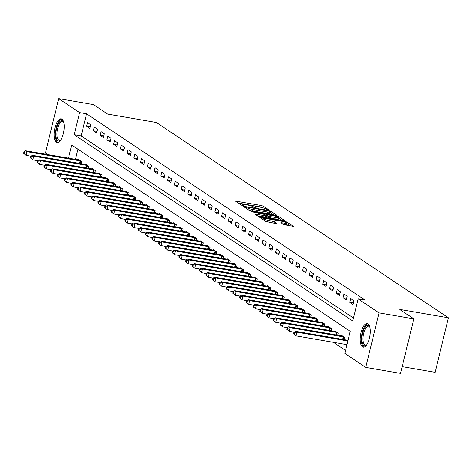<?xml version="1.0" encoding="UTF-8"?>
<svg xmlns="http://www.w3.org/2000/svg" width="472" height="472" viewBox="0 0 472 472"><rect width="100%" height="100%" fill="white"/><g stroke="black" fill="none" stroke-linecap="round" stroke-linejoin="round"><path stroke-width="0.71" d="M268.179 209.963L268.763 209.881L263.134 206.111L261.234 205.521L236.637 201.278L235.799 201.397L241.428 205.167L243.41 205.58L242.614 205.007A4.826 0.761 13.7 0 1 242.301 204.618A4.826 0.761 13.7 0 1 245.292 204.63L247.34 204.984A4.826 0.761 13.7 0 1 253.411 206.872L255.464 207.768L256.119 207.768L255.322 207.196A4.826 0.761 13.7 0 1 255.01 206.813A4.826 0.761 13.7 0 1 258.001 206.819L260.048 207.173A4.826 0.761 13.7 0 1 266.12 209.061L268.179 209.963M362.437 346.843A11.977 4.696 99.8 0 1 360.803 333.539A11.977 4.696 99.8 0 1 367.275 323.544A11.977 4.696 99.8 0 1 368.042 323.857A11.977 4.696 99.8 0 1 369.676 337.167A11.977 4.696 99.8 0 1 363.204 347.156A11.977 4.696 99.8 0 1 362.437 346.843M56.38 142.137A11.977 4.696 99.8 0 1 54.746 128.832A11.977 4.696 99.8 0 1 61.218 118.844A11.977 4.696 99.8 0 1 61.985 119.156A11.977 4.696 99.8 0 1 63.62 132.461A11.977 4.696 99.8 0 1 57.147 142.45A11.977 4.696 99.8 0 1 56.38 142.137M283.619 224.595L293.354 226.383L287 222.076L285.106 221.486L259.57 217.244L265.925 221.545L276.155 223.575L276.993 223.457L274.315 221.663L268.285 220.365A4.03 0.637 13.7 0 1 262.951 218.459A4.03 0.637 13.7 0 1 265.453 218.465L281.642 221.262A4.03 0.637 13.7 0 1 286.982 223.162A4.03 0.637 13.7 0 1 284.48 223.156L280.846 222.69L283.619 224.595M47.524 154.55L45.389 153.117L58.675 98.607L93.48 104.607L107.651 114.088L156.38 122.49L448.4 317.809L399.672 309.402L413.844 318.883L379.034 312.877L365.747 367.393L344.831 353.398L350.218 331.303L71.691 145.01L68.487 158.161M58.675 98.607L79.591 112.596L74.204 134.697L352.731 320.989L358.118 298.888L379.034 312.877M358.118 298.888L365.08 300.092L86.553 113.799L79.591 112.596M275.937 215.356L276.775 215.238L270.521 211.055L268.627 210.465L243.092 206.223L249.446 210.524L251.34 211.114L275.937 215.356M278.763 216.565L285.112 220.872L259.582 216.624L257.683 216.034L254.909 214.123L265.819 215.846L266.757 215.852L264.88 214.542L251.204 211.662L276.863 215.975L278.763 216.565L278.551 217.421M86.553 113.799L81.166 135.895L353.457 318.016M86.647 126.284L89.886 128.449L90.783 124.767L87.544 122.602L86.647 126.284L90.264 126.909M93.397 130.797L96.636 132.962L97.533 129.281L94.294 127.115L93.397 130.797L97.008 131.422M100.141 135.311L103.38 137.476L104.282 133.794L101.043 131.629L100.141 135.311L103.757 135.93M106.89 139.824L110.129 141.989L111.026 138.308L107.787 136.137L106.89 139.824L110.507 140.444M113.64 144.338L116.879 146.503L117.776 142.815L114.537 140.65L113.64 144.338L117.251 144.957M120.384 148.851L123.623 151.016L124.519 147.329L121.28 145.164L120.384 148.851L124 149.471M127.133 153.359L130.372 155.53L131.269 151.842L128.03 149.677L127.133 153.359L130.75 153.984M133.877 157.872L137.116 160.037L138.019 156.356L134.78 154.191L133.877 157.872L137.494 158.498M140.626 162.386L143.866 164.551L144.762 160.869L141.523 158.704L140.626 162.386L144.243 163.011M147.376 166.899L150.615 169.065L151.512 165.383L148.273 163.218L147.376 166.899L150.987 167.525M154.12 171.413L157.359 173.578L158.256 169.896L155.017 167.731L154.12 171.413L157.737 172.038M160.869 175.926L164.108 178.091L165.005 174.41L161.766 172.245L160.869 175.926L164.486 176.552M167.613 180.44L170.852 182.605L171.755 178.923L168.516 176.758L167.613 180.44L171.23 181.059M174.363 184.953L177.602 187.118L178.499 183.437L175.26 181.266L174.363 184.953L177.979 185.573M181.112 189.467L184.351 191.632L185.248 187.945L182.009 185.779L181.112 189.467L184.723 190.086M187.856 193.974L191.095 196.145L191.992 192.458L188.753 190.293L187.856 193.974L191.473 194.6M194.606 198.488L197.845 200.659L198.742 196.971L195.502 194.806L194.606 198.488L198.222 199.113M201.349 203.001L204.588 205.167L205.491 201.485L202.252 199.32L201.349 203.001L204.966 203.627M208.099 207.515L211.338 209.68L212.235 205.998L208.996 203.833L208.099 207.515L211.716 208.14M214.848 212.028L218.088 214.194L218.984 210.512L215.745 208.347L214.848 212.028L218.459 212.654M221.592 216.542L224.831 218.707L225.728 215.025L222.489 212.86L221.592 216.542L225.209 217.167M228.342 221.055L231.581 223.221L232.478 219.539L229.239 217.374L228.342 221.055L231.958 221.681M235.091 225.569L238.325 227.734L239.227 224.052L235.988 221.881L235.091 225.569L238.702 226.188M241.835 230.082L245.074 232.248L245.971 228.566L242.732 226.395L241.835 230.082L245.452 230.702M248.585 234.596L251.824 236.761L252.721 233.074L249.482 230.908L248.585 234.596L252.195 235.215M255.328 239.103L258.567 241.275L259.464 237.587L256.231 235.422L255.328 239.103L258.945 239.729M262.078 243.617L265.317 245.782L266.214 242.101L262.975 239.935L262.078 243.617L265.695 244.242M268.828 248.13L272.061 250.296L272.963 246.614L269.724 244.449L268.828 248.13L272.438 248.756M275.571 252.644L278.81 254.809L279.707 251.128L276.468 248.962L275.571 252.644L279.188 253.269M282.321 257.157L285.56 259.323L286.457 255.641L283.218 253.476L282.321 257.157L285.932 257.783M289.065 261.671L292.304 263.836L293.2 260.155L289.967 257.989L289.065 261.671L292.681 262.296M295.814 266.184L299.053 268.35L299.95 264.668L296.711 262.503L295.814 266.184L299.431 266.804M302.564 270.698L305.803 272.863L306.7 269.182L303.461 267.01L302.564 270.698L306.175 271.317M309.308 275.211L312.547 277.377L313.443 273.689L310.204 271.524L309.308 275.211L312.924 275.831M316.057 279.725L319.296 281.89L320.193 278.203L316.954 276.037L316.057 279.725L319.668 280.344M322.801 284.232L326.04 286.404L326.943 282.716L323.703 280.551L322.801 284.232L326.417 284.858M329.55 288.746L332.789 290.911L333.686 287.23L330.447 285.064L329.55 288.746L333.167 289.371M336.3 293.26L339.539 295.425L340.436 291.743L337.197 289.578L336.3 293.26L339.911 293.885M343.044 297.773L346.283 299.938L347.18 296.257L343.94 294.091L343.044 297.773L346.66 298.398M349.793 302.286L353.032 304.452L353.929 300.77L350.69 298.605L349.793 302.286L353.41 302.912M333.456 342.336L345.557 350.43M77.927 149.181L75.443 159.365M78.458 159.884L78.57 159.436L81.803 161.601L81.29 163.719M85.208 164.398L85.314 163.943L88.553 166.114L88.034 168.233M91.951 168.911L92.064 168.457L95.303 170.622L94.784 172.746M98.701 173.425L98.807 172.97L102.046 175.136L101.533 177.26M105.445 177.932L105.557 177.484L108.796 179.649L108.277 181.773M112.194 182.446L112.306 181.997L115.546 184.163L115.026 186.287M118.944 186.959L119.05 186.511L122.289 188.676L121.77 190.8M125.688 191.473L125.8 191.024L129.039 193.19L128.52 195.314M132.437 195.986L132.543 195.538L135.783 197.703L135.269 199.821M139.181 200.5L139.293 200.051L142.532 202.217L142.013 204.335M145.931 205.013L146.043 204.565L149.282 206.73L148.763 208.848M152.68 209.527L152.786 209.072L156.025 211.244L155.506 213.362M159.424 214.04L159.536 213.586L162.775 215.751L162.256 217.875M166.173 218.548L166.28 218.099L169.519 220.265L169.005 222.389M172.917 223.061L173.029 222.613L176.268 224.778L175.749 226.902M179.667 227.575L179.779 227.126L183.018 229.292L182.499 231.416M186.416 232.088L186.523 231.64L189.762 233.805L189.248 235.929M193.16 236.602L193.272 236.153L196.511 238.319L195.992 240.437M199.91 241.115L200.016 240.667L203.255 242.832L202.742 244.95M206.653 245.629L206.765 245.18L210.005 247.346L209.485 249.464M213.403 250.142L213.515 249.688L216.754 251.859L216.235 253.977M220.153 254.656L220.259 254.202L223.498 256.373L222.985 258.491M226.896 259.169L227.008 258.715L230.247 260.88L229.728 263.004M233.646 263.677L233.752 263.228L236.991 265.394L236.478 267.518M240.39 268.19L240.502 267.742L243.741 269.907L243.222 272.031M247.139 272.704L247.251 272.255L250.49 274.421L249.971 276.545M253.889 277.217L253.995 276.769L257.234 278.934L256.721 281.058M260.632 281.731L260.745 281.282L263.984 283.448L263.464 285.566M267.382 286.244L267.494 285.796L270.727 287.961L270.214 290.079M274.132 290.758L274.238 290.31L277.477 292.475L276.958 294.593M280.875 295.271L280.988 294.817L284.227 296.988L283.707 299.106M287.625 299.785L287.731 299.331L290.97 301.496L290.457 303.62M294.369 304.298L294.481 303.844L297.72 306.009L297.201 308.133M301.118 308.806L301.23 308.358L304.464 310.523L303.95 312.647M307.868 313.319L307.974 312.871L311.213 315.036L310.694 317.16M314.612 317.833L314.724 317.385L317.963 319.55L317.444 321.674M321.361 322.346L321.467 321.898L324.707 324.063L324.193 326.187M328.105 326.86L328.217 326.412L331.456 328.577L330.937 330.695M334.854 331.373L334.967 330.925L338.206 333.09L337.687 335.208M341.604 335.887L341.71 335.439L344.949 337.604L344.43 339.722M402.197 366.644L435.113 372.319L448.4 317.809M413.844 318.883L400.551 373.393L365.747 367.393M81.166 135.895L74.204 134.697M263.287 207.934L260.874 206.996L238.366 203.113M273.854 214.996L270.149 212.524L270.521 211.055M269.193 211.114L246.272 206.978L245.617 206.978L246.455 207.574A4.826 0.761 13.7 0 0 252.526 209.462L267.282 212.011A4.826 0.761 13.7 0 0 270.273 212.017A4.826 0.761 13.7 0 0 269.96 211.633L269.193 211.114M248.927 210.182A4.826 0.761 13.7 0 0 252.166 210.937L252.526 209.462M270.273 212.017L269.913 213.492A4.826 0.761 13.7 0 1 266.922 213.486L252.166 210.937M278.551 218.141L282.091 220.507M257.57 215.958L266.296 217.203M276.173 217.633A4.03 0.637 13.7 0 0 278.675 217.639A4.03 0.637 13.7 0 0 273.335 215.739L266.698 214.748L268.568 216.058L270.468 216.648L276.173 217.633L275.813 219.108A4.03 0.637 13.7 0 0 278.315 219.114L278.675 217.639M275.813 219.108L270.108 218.123L266.609 216.459M286.982 223.162L286.622 224.637A4.03 0.637 13.7 0 1 284.12 224.631L283.507 224.524M265.547 221.297A4.03 0.637 13.7 0 0 267.925 221.834L268.285 220.365M274.067 223.215L267.925 221.834M262.774 219.173L262.231 219.079M290.333 226.017L286.852 223.693M79.444 160.02L25.636 150.774L26.981 151.677L26.084 155.359L30.945 156.197M24.137 153.671L26.084 155.359L23.6 153.311L24.137 153.671L24.497 152.196L23.96 151.837L23.6 153.311M24.497 152.196L26.981 151.677L80.93 161.011M23.96 151.837L25.636 150.774M86.193 164.533L32.379 155.288L33.73 156.191L32.834 159.872L37.695 160.71M30.886 158.185L32.834 159.872L30.35 157.825L30.886 158.185L31.246 156.71L30.704 156.35L30.35 157.825M31.246 156.71L33.73 156.191L87.674 165.524M30.704 156.35L32.379 155.288M92.943 169.047L39.129 159.802L40.48 160.704L39.577 164.386L44.439 165.224M37.636 162.698L39.577 164.386L37.093 162.338L37.636 162.698L37.996 161.223L37.453 160.863L37.093 162.338M37.996 161.223L40.48 160.704L94.424 170.038M37.453 160.863L39.129 159.802M99.686 173.56L45.872 164.309L47.224 165.212L46.327 168.899L51.188 169.737M44.38 167.212L46.327 168.899L43.843 166.846L44.38 167.212L44.74 165.737L44.203 165.377L43.843 166.846M44.74 165.737L47.224 165.212L101.167 174.552M44.203 165.377L45.872 164.309M106.436 178.074L52.622 168.823L53.973 169.725L53.076 173.413L57.938 174.251M51.129 171.725L53.076 173.413L50.587 171.36L51.129 171.725L51.489 170.25L50.946 169.89L50.587 171.36M51.489 170.25L53.973 169.725L107.917 179.065M50.946 169.89L52.622 168.823M60.593 140.208A10.366 4.065 99.8 0 1 60.41 140.373A10.366 4.065 99.8 0 1 56.05 136.532A10.366 4.065 99.8 0 1 58.357 123.758A10.366 4.065 99.8 0 1 63.596 121.894A10.366 4.065 99.8 0 1 63.714 122.112M63.749 122.23A9.599 3.764 -80.2 0 0 62.623 121.499A9.599 3.764 -80.2 0 0 59.195 124.401A9.599 3.764 -80.2 0 0 56.941 134.384A9.599 3.764 -80.2 0 0 59.36 140.42A9.599 3.764 -80.2 0 0 60.664 140.107M61.879 119.086A11.9 4.667 -80.2 0 0 58.068 122.708A11.9 4.667 -80.2 0 0 55.277 134.561A11.9 4.667 -80.2 0 0 57.849 142.438M366.65 344.914A10.366 4.065 99.8 0 1 366.467 345.079A10.366 4.065 99.8 0 1 363.93 345.486A10.366 4.065 99.8 0 1 362.708 333.108A10.366 4.065 99.8 0 1 368.779 325.597A10.366 4.065 99.8 0 1 369.653 326.594A10.366 4.065 99.8 0 1 369.771 326.813M369.806 326.937A9.599 3.764 -80.2 0 0 369.293 326.453A9.599 3.764 -80.2 0 0 368.679 326.205A9.599 3.764 -80.2 0 0 363.493 334.211A9.599 3.764 -80.2 0 0 364.803 344.873A9.599 3.764 -80.2 0 0 365.416 345.12A9.599 3.764 -80.2 0 0 366.72 344.808M367.936 323.792A11.9 4.667 -80.2 0 0 361.835 334.294A11.9 4.667 -80.2 0 0 363.57 346.961A11.9 4.667 -80.2 0 0 363.906 347.144M113.18 182.587L59.372 173.336L60.717 174.239L59.82 177.926L64.682 178.764M57.879 176.233L59.82 177.926L57.336 175.873L57.879 176.233L58.233 174.764L57.696 174.404L57.336 175.873M58.233 174.764L60.717 174.239L114.666 183.578M57.696 174.404L59.372 173.336M119.929 187.095L66.115 177.85L67.466 178.752L66.57 182.434L71.431 183.278M64.623 180.746L66.57 182.434L64.086 180.387L64.623 180.746L64.983 179.277L64.446 178.912L64.086 180.387M64.983 179.277L67.466 178.752L121.41 188.092M64.446 178.912L66.115 177.85M126.679 191.608L72.865 182.363L74.216 183.266L73.313 186.947L78.175 187.785M71.372 185.26L73.313 186.947L70.829 184.9L71.372 185.26L71.732 183.791L71.189 183.425L70.829 184.9M71.732 183.791L74.216 183.266L128.16 192.6M71.189 183.425L72.865 182.363M133.423 196.122L79.615 186.877L80.96 187.779L80.063 191.461L84.925 192.299M78.116 189.773L80.063 191.461L77.579 189.414L78.116 189.773L78.476 188.298L77.939 187.939L77.579 189.414M78.476 188.298L80.96 187.779L134.904 197.113M77.939 187.939L79.615 186.877M140.172 200.635L86.358 191.39L87.709 192.293L86.813 195.974L91.674 196.812M84.866 194.287L86.813 195.974L84.323 193.927L84.866 194.287L85.225 192.812L84.683 192.452L84.323 193.927M85.225 192.812L87.709 192.293L141.653 201.627M84.683 192.452L86.358 191.39M146.916 205.149L93.108 195.904L94.453 196.806L93.556 200.488L98.418 201.326M91.615 198.8L93.556 200.488L91.072 198.441L91.615 198.8L91.969 197.325L91.432 196.966L91.072 198.441M91.969 197.325L94.453 196.806L148.403 206.14M91.432 196.966L93.108 195.904M153.665 209.662L99.852 200.417L101.203 201.32L100.306 205.001L105.167 205.839M98.359 203.314L100.306 205.001L97.822 202.954L98.359 203.314L98.719 201.839L98.182 201.479L97.822 202.954M98.719 201.839L101.203 201.32L155.146 210.654M98.182 201.479L99.852 200.417M160.415 214.176L106.601 204.931L107.952 205.833L107.05 209.515L111.911 210.353M105.108 207.827L107.05 209.515L104.566 207.468L105.108 207.827L105.468 206.352L104.926 205.993L104.566 207.468M105.468 206.352L107.952 205.833L161.896 215.167M104.926 205.993L106.601 204.931M167.159 218.689L113.351 209.438L114.696 210.341L113.799 214.028L118.661 214.866M111.852 212.341L113.799 214.028L111.315 211.975L111.852 212.341L112.212 210.866L111.675 210.506L111.315 211.975M112.212 210.866L114.696 210.341L168.646 219.681M111.675 210.506L113.351 209.438M173.908 223.203L120.094 213.952L121.446 214.854L120.549 218.542L125.41 219.38M118.602 216.855L120.549 218.542L118.059 216.489L118.602 216.855L118.962 215.38L118.419 215.02L118.059 216.489M118.962 215.38L121.446 214.854L175.389 224.194M118.419 215.02L120.094 213.952M180.652 227.716L126.844 218.465L128.189 219.368L127.292 223.049L132.154 223.893M125.351 221.362L127.292 223.049L124.809 221.002L125.351 221.362L125.705 219.893L125.168 219.533L124.809 221.002M125.705 219.893L128.189 219.368L182.139 228.708M125.168 219.533L126.844 218.465M187.402 232.224L133.588 222.979L134.939 223.881L134.042 227.563L138.904 228.401M132.095 225.876L134.042 227.563L131.558 225.516L132.095 225.876L132.455 224.406L131.918 224.041L131.558 225.516M132.455 224.406L134.939 223.881L188.883 233.221M131.918 224.041L133.588 222.979M194.151 236.737L140.337 227.492L141.689 228.395L140.792 232.077L145.647 232.914M138.845 230.389L140.792 232.077L138.302 230.029L138.845 230.389L139.205 228.914L138.662 228.554L138.302 230.029M139.205 228.914L141.689 228.395L195.632 237.729M138.662 228.554L140.337 227.492M200.895 241.251L147.087 232.006L148.432 232.908L147.535 236.59L152.397 237.428M145.588 234.903L147.535 236.59L145.051 234.543L145.588 234.903L145.948 233.428L145.411 233.068L145.051 234.543M145.948 233.428L148.432 232.908L202.382 242.242M145.411 233.068L147.087 232.006M207.645 245.764L153.831 236.519L155.182 237.422L154.285 241.103L159.147 241.941M152.338 239.416L154.285 241.103L151.801 239.056L152.338 239.416L152.698 237.941L152.155 237.581L151.801 239.056M152.698 237.941L155.182 237.422L209.125 246.756M152.155 237.581L153.831 236.519M214.388 250.278L160.58 241.033L161.931 241.935L161.029 245.617L165.89 246.455M159.088 243.93L161.029 245.617L158.545 243.57L159.088 243.93L159.442 242.455L158.905 242.095L158.545 243.57M159.442 242.455L161.931 241.935L215.875 251.269M158.905 242.095L160.58 241.033M221.138 254.792L167.324 245.546L168.675 246.449L167.778 250.13L172.64 250.968M165.831 248.443L167.778 250.13L165.294 248.083L165.831 248.443L166.191 246.968L165.654 246.608L165.294 248.083M166.191 246.968L168.675 246.449L222.619 255.783M165.654 246.608L167.324 245.546M227.887 259.305L174.074 250.06L175.425 250.957L174.528 254.644L179.384 255.482M172.581 252.957L174.528 254.644L172.038 252.591L172.581 252.957L172.941 251.482L172.398 251.122L172.038 252.591M172.941 251.482L175.425 250.957L229.368 260.296M172.398 251.122L174.074 250.06M234.631 263.818L180.823 254.567L182.168 255.47L181.272 259.157L186.133 259.995M179.325 257.47L181.272 259.157L178.788 257.104L179.325 257.47L179.684 255.995L179.148 255.635L178.788 257.104M179.684 255.995L182.168 255.47L236.118 264.81M179.148 255.635L180.823 254.567M241.381 268.332L187.567 259.081L188.918 259.983L188.021 263.671L192.883 264.509M186.074 261.978L188.021 263.671L185.537 261.618L186.074 261.978L186.434 260.509L185.891 260.149L185.537 261.618M186.434 260.509L188.918 259.983L242.862 269.323M185.891 260.149L187.567 259.081M248.13 272.845L194.316 263.594L195.668 264.497L194.765 268.179L199.626 269.022M192.824 266.491L194.765 268.179L192.281 266.131L192.824 266.491L193.184 265.022L192.641 264.656L192.281 266.131M193.184 265.022L195.668 264.497L249.611 273.837M192.641 264.656L194.316 263.594M254.874 277.353L201.06 268.108L202.411 269.01L201.514 272.692L206.376 273.53M199.567 271.005L201.514 272.692L199.031 270.645L199.567 271.005L199.927 269.536L199.39 269.17L199.031 270.645M199.927 269.536L202.411 269.01L256.355 278.344M199.39 269.17L201.06 268.108M261.624 281.867L207.81 272.621L209.161 273.524L208.264 277.206L213.12 278.043M206.317 275.518L208.264 277.206L205.774 275.158L206.317 275.518L206.677 274.043L206.134 273.683L205.774 275.158M206.677 274.043L209.161 273.524L263.105 282.858M206.134 273.683L207.81 272.621M268.367 286.38L214.559 277.135L215.905 278.037L215.008 281.719L219.869 282.557M213.061 280.032L215.008 281.719L212.524 279.672L213.061 280.032L213.421 278.557L212.884 278.197L212.524 279.672M213.421 278.557L215.905 278.037L269.854 287.371M212.884 278.197L214.559 277.135M275.117 290.894L221.303 281.648L222.654 282.551L221.757 286.233L226.619 287.07M219.81 284.545L221.757 286.233L219.273 284.185L219.81 284.545L220.17 283.07L219.627 282.71L219.273 284.185M220.17 283.07L222.654 282.551L276.598 291.885M219.627 282.71L221.303 281.648M281.867 295.407L228.053 286.162L229.404 287.065L228.501 290.746L233.363 291.584M226.56 289.059L228.501 290.746L226.017 288.699L226.56 289.059L226.92 287.584L226.377 287.224L226.017 288.699M226.92 287.584L229.404 287.065L283.347 296.398M226.377 287.224L228.053 286.162M288.61 299.921L234.796 290.675L236.147 291.578L235.251 295.26L240.112 296.097M233.304 293.572L235.251 295.26L232.767 293.212L233.304 293.572L233.664 292.097L233.127 291.737L232.767 293.212M233.664 292.097L236.147 291.578L290.091 300.912M233.127 291.737L234.796 290.675M295.36 304.434L241.546 295.183L242.897 296.086L242 299.773L246.862 300.611M240.053 298.086L242 299.773L239.51 297.72L240.053 298.086L240.413 296.611L239.87 296.251L239.51 297.72M240.413 296.611L242.897 296.086L296.841 305.425M239.87 296.251L241.546 295.183M302.104 308.948L248.296 299.696L249.641 300.599L248.744 304.287L253.606 305.124M246.797 302.599L248.744 304.287L246.26 302.233L246.797 302.599L247.157 301.124L246.62 300.764L246.26 302.233M247.157 301.124L249.641 300.599L303.59 309.939M246.62 300.764L248.296 299.696M308.853 313.461L255.039 304.21L256.39 305.113L255.494 308.8L260.355 309.638M253.547 307.107L255.494 308.8L253.01 306.747L253.547 307.107L253.906 305.638L253.364 305.278L253.01 306.747M253.906 305.638L256.39 305.113L310.334 314.452M253.364 305.278L255.039 304.21M315.603 317.969L261.789 308.723L263.14 309.626L262.237 313.308L267.099 314.151M260.296 311.62L262.237 313.308L259.753 311.26L260.296 311.62L260.656 310.151L260.113 309.785L259.753 311.26M260.656 310.151L263.14 309.626L317.084 318.966M260.113 309.785L261.789 308.723M322.346 322.482L268.533 313.237L269.884 314.14L268.987 317.821L273.848 318.659M267.04 316.134L268.987 317.821L266.503 315.774L267.04 316.134L267.4 314.665L266.863 314.299L266.503 315.774M267.4 314.665L269.884 314.14L323.827 323.473M266.863 314.299L268.533 313.237M329.096 326.996L275.282 317.75L276.633 318.653L275.736 322.335L280.598 323.172M273.789 320.647L275.736 322.335L273.247 320.287L273.789 320.647L274.149 319.172L273.607 318.812L273.247 320.287M274.149 319.172L276.633 318.653L330.577 327.987M273.607 318.812L275.282 317.75M335.84 331.509L282.032 322.264L283.377 323.167L282.48 326.848L287.342 327.686M280.539 325.161L282.48 326.848L279.996 324.801L280.539 325.161L280.893 323.686L280.356 323.326L279.996 324.801M280.893 323.686L283.377 323.167L337.327 332.5M280.356 323.326L282.032 322.264M342.589 336.023L288.775 326.777L290.127 327.68L289.23 331.362L294.091 332.199M287.283 329.674L289.23 331.362L286.746 329.314L287.283 329.674L287.643 328.199L287.106 327.839L286.746 329.314M287.643 328.199L290.127 327.68L344.07 337.014M287.106 327.839L288.775 326.777M348.017 340.341L295.525 331.291L296.876 332.194L295.973 335.875L346.961 344.666M294.032 334.188L295.973 335.875L293.49 333.828L294.032 334.188L294.392 332.713L293.849 332.353L293.49 333.828M294.392 332.713L296.876 332.194L347.858 340.985M293.849 332.353L295.525 331.291M255.199 207.715L255.322 207.196M242.49 205.526L242.614 205.007M236.496 201.863L236.637 201.278M260.874 206.996L261.234 205.521M262.774 207.586L263.134 206.111M243.888 206.807L244.03 206.223M268.533 210.854L268.627 210.465M245.487 207.881L245.688 207.06M246.26 208.394L246.455 207.574M266.922 213.486L267.282 212.011M255.7 214.713L255.842 214.129M265.459 217.321L265.819 215.846M251.782 211.963L251.859 211.662M276.716 216.583L276.863 215.975M266.597 215.686L266.792 214.872M268.208 217.533L268.568 216.058M270.108 218.123L270.468 216.648M281.637 223.274L281.778 222.69M284.12 224.631L284.48 223.156M272.061 222.548L272.421 221.073M273.955 223.138L274.315 221.663M260.367 217.828L260.509 217.244M284.958 222.082L285.106 221.486M286.799 222.896L287 222.076M79.538 163.418L80.163 160.846M80.104 163.518L80.724 160.964M86.287 167.932L86.913 165.359M86.848 168.026L87.473 165.477M93.031 172.445L93.662 169.873M93.598 172.54L94.217 169.991M99.781 176.959L100.406 174.386M100.341 177.053L100.967 174.504M106.53 181.472L107.156 178.9M107.091 181.567L107.716 179.012M113.274 185.986L113.9 183.413M113.84 186.08L114.46 183.525M120.024 190.493L120.649 187.927M120.584 190.594L121.21 188.039M126.767 195.007L127.399 192.44M127.334 195.107L127.953 192.552M133.517 199.52L134.142 196.948M134.077 199.621L134.703 197.066M140.267 204.034L140.892 201.461M140.827 204.134L141.452 201.579M147.01 208.547L147.636 205.975M147.577 208.648L148.196 206.093M153.76 213.061L154.385 210.488M154.32 213.155L154.946 210.606M160.504 217.574L161.135 215.002M161.07 217.669L161.69 215.12M167.253 222.088L167.879 219.515M167.814 222.182L168.439 219.633M174.003 226.601L174.628 224.029M174.563 226.696L175.189 224.141M180.746 231.115L181.372 228.542M181.313 231.209L181.932 228.654M187.496 235.622L188.121 233.056M188.057 235.723L188.682 233.168M194.24 240.136L194.871 237.569M194.806 240.236L195.426 237.681M200.989 244.649L201.615 242.077M201.556 244.75L202.175 242.195M207.739 249.163L208.364 246.59M208.299 249.263L208.925 246.708M214.483 253.676L215.114 251.104M215.049 253.771L215.669 251.222M221.232 258.19L221.858 255.617M221.793 258.284L222.418 255.735M227.976 262.703L228.607 260.131M228.542 262.798L229.162 260.249M234.726 267.217L235.351 264.644M235.292 267.311L235.911 264.762M241.475 271.73L242.101 269.158M242.036 271.825L242.661 269.27M248.219 276.244L248.85 273.671M248.785 276.338L249.405 273.784M254.968 280.752L255.594 278.185M255.529 280.852L256.154 278.297M261.718 285.265L262.343 282.693M262.279 285.365L262.898 282.811M268.462 289.778L269.087 287.206M269.028 289.879L269.648 287.324M275.211 294.292L275.837 291.72M275.772 294.392L276.397 291.838M281.955 298.805L282.586 296.233M282.522 298.9L283.141 296.351M288.705 303.319L289.33 300.747M289.265 303.413L289.891 300.865M295.454 307.832L296.08 305.26M296.015 307.927L296.634 305.378M302.198 312.346L302.823 309.774M302.764 312.44L303.384 309.886M308.948 316.859L309.573 314.287M309.508 316.954L310.133 314.399M315.691 321.367L316.323 318.801M316.258 321.467L316.877 318.913M322.441 325.881L323.066 323.314M323.001 325.981L323.627 323.426M329.19 330.394L329.816 327.822M329.751 330.494L330.376 327.94M335.934 334.908L336.56 332.335M336.501 335.008L337.12 332.453M342.684 339.421L343.309 336.849M343.244 339.521L343.87 336.967M254.815 207.621L255.01 206.813M242.107 205.426L242.301 204.618M245.41 207.827L245.617 206.978M266.397 217.321L266.757 215.852M266.485 215.615L266.698 214.748M262.721 219.403L262.951 218.459"/></g></svg>

